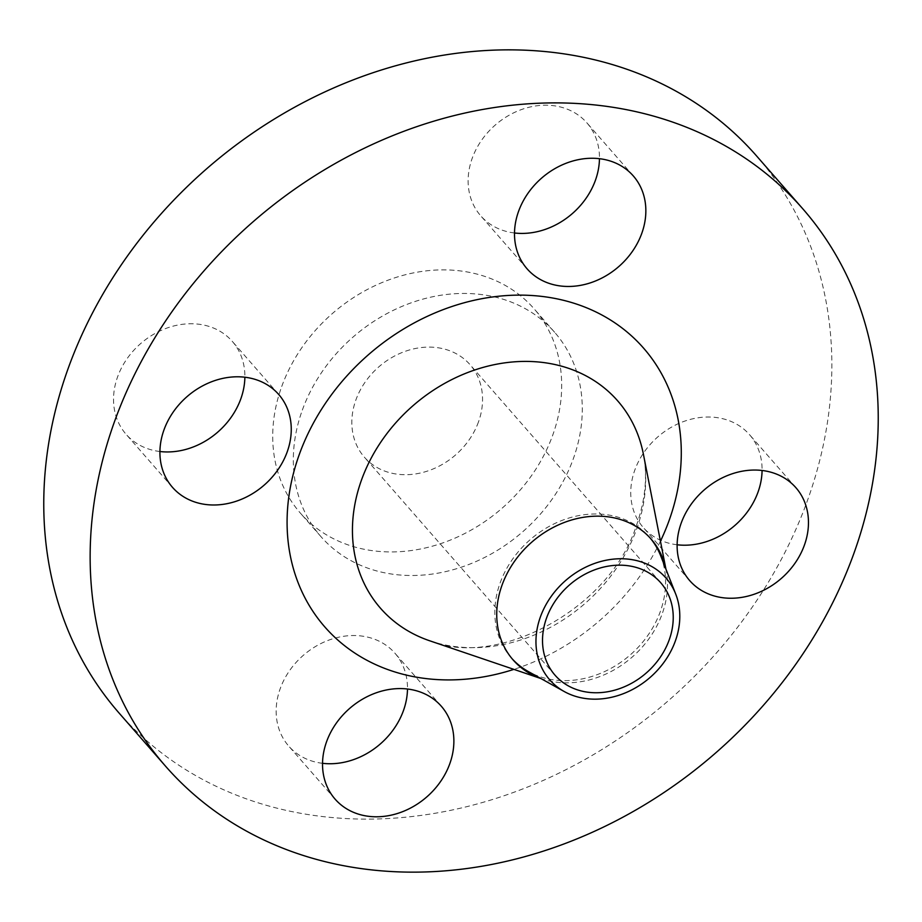 <?xml version="1.0" encoding="UTF-8"?>
<svg xmlns="http://www.w3.org/2000/svg" width="922" height="922" viewBox="0 0 922 922"><rect width="100%" height="100%" fill="white"/><g stroke="black" fill="none" stroke-linecap="round" stroke-linejoin="round"><path stroke-width="0.69" stroke-dasharray="4.61 3.46" d="M514.511 232.989A70.556 58.697 -41.2 0 1 480.685 215.76A70.556 58.697 -41.2 0 1 472.225 158.215A70.556 58.697 -41.2 0 1 524.837 108.427A70.556 58.697 -41.2 0 1 586.911 122.88A70.556 58.697 -41.2 0 1 599.461 158.688M159.921 451.515A70.556 58.697 -41.2 0 1 126.095 434.297A70.556 58.697 -41.2 0 1 117.636 376.752A70.556 58.697 -41.2 0 1 170.247 326.964A70.556 58.697 -41.2 0 1 232.309 341.405A70.556 58.697 -41.2 0 1 244.872 377.225M322.539 763.312A70.556 58.697 -41.2 0 1 288.713 746.082A70.556 58.697 -41.2 0 1 280.253 688.538A70.556 58.697 -41.2 0 1 332.865 638.75A70.556 58.697 -41.2 0 1 394.927 653.202A70.556 58.697 -41.2 0 1 407.489 689.011M677.128 544.775A70.556 58.697 -41.2 0 1 643.302 527.545A70.556 58.697 -41.2 0 1 634.843 470.001A70.556 58.697 -41.2 0 1 687.455 420.225A70.556 58.697 -41.2 0 1 749.517 434.665A70.556 58.697 -41.2 0 1 762.079 470.485M512.125 658.769A91.716 76.307 -41.2 0 1 511.157 657.686A91.716 76.307 -41.2 0 1 500.15 582.877A91.716 76.307 -41.2 0 1 568.551 518.152A91.716 76.307 -41.2 0 1 649.238 536.938A91.716 76.307 -41.2 0 1 650.183 538.045M660.717 555.874A91.716 76.307 -41.2 0 1 660.244 611.735A91.716 76.307 -41.2 0 1 528.398 671.585M666.11 570.038L665.938 569.185A91.716 76.307 -41.2 0 1 666.11 570.038A91.716 76.307 -41.2 0 1 662.157 613.925A91.716 76.307 -41.2 0 1 541.71 678.822A91.716 76.307 -41.2 0 1 540.857 678.523L541.71 678.822M756.466 155.83A423.302 352.169 -41.2 0 1 807.246 501.084A423.302 352.169 -41.2 0 1 491.541 799.8A423.302 352.169 -41.2 0 1 119.157 713.132M302.347 410.06A155.207 129.126 -41.2 0 1 418.104 300.526A155.207 129.126 -41.2 0 1 554.652 332.312A155.207 129.126 -41.2 0 1 573.265 458.902A155.207 129.126 -41.2 0 1 457.508 568.425A155.207 129.126 -41.2 0 1 320.971 536.65A155.207 129.126 -41.2 0 1 302.347 410.06M281.74 386.479A155.207 129.126 -41.2 0 1 397.497 276.957A155.207 129.126 -41.2 0 1 534.034 308.732A155.207 129.126 -41.2 0 1 552.658 435.334A155.207 129.126 -41.2 0 1 436.89 544.856A155.207 129.126 -41.2 0 1 300.353 513.081A155.207 129.126 -41.2 0 1 281.74 386.479M478.472 421.953A70.21 58.409 -41.2 0 1 426.102 471.499A70.21 58.409 -41.2 0 1 364.34 457.128A70.21 58.409 -41.2 0 1 355.915 399.86A70.21 58.409 -41.2 0 1 408.285 350.314A70.21 58.409 -41.2 0 1 470.047 364.686A70.21 58.409 -41.2 0 1 478.472 421.953M429.687 640.778A157.524 131.051 138.8 0 0 636.549 529.332A157.524 131.051 138.8 0 0 643.349 453.947C647.728 475.856 645.458 499.609 636.526 525.206C609.961 609.915 496.324 668.6 429.687 640.778M660.452 541.191A211.737 176.16 -41.2 0 1 513.877 669.372M527.073 268.798L480.685 215.76M172.483 487.335L126.095 434.297M335.089 799.12L288.713 746.082M689.691 580.595L643.302 527.545M513.07 659.875L511.157 657.686M554.652 332.312L534.034 308.732M555.021 675.181L364.34 457.128M660.728 582.75L470.047 364.686M320.971 536.65L300.353 513.081M651.151 539.116L649.238 536.938M795.905 487.703L749.517 434.665M441.315 706.24L394.927 653.202M278.698 394.455L232.309 341.405M633.287 175.918L586.911 122.88"/><path stroke-width="1.38" d="M599.461 158.688A70.556 58.697 -41.2 0 1 595.37 180.424A70.556 58.697 -41.2 0 1 514.511 232.989M518.602 211.253A70.556 58.697 138.8 0 0 527.073 268.798A70.556 58.697 138.8 0 0 589.135 283.25A70.556 58.697 138.8 0 0 641.747 233.462A70.556 58.697 138.8 0 0 633.287 175.918A70.556 58.697 138.8 0 0 571.225 161.477A70.556 58.697 138.8 0 0 518.602 211.253M244.872 377.225A70.556 58.697 -41.2 0 1 240.78 398.949A70.556 58.697 -41.2 0 1 159.921 451.515M164.012 429.79A70.556 58.697 138.8 0 0 172.483 487.335A70.556 58.697 138.8 0 0 234.545 501.775A70.556 58.697 138.8 0 0 287.157 451.999A70.556 58.697 138.8 0 0 278.698 394.455A70.556 58.697 138.8 0 0 216.635 380.002A70.556 58.697 138.8 0 0 164.012 429.79M407.489 689.011A70.556 58.697 -41.2 0 1 403.398 710.747A70.556 58.697 -41.2 0 1 322.539 763.312M326.63 741.576A70.556 58.697 138.8 0 0 335.089 799.12A70.556 58.697 138.8 0 0 397.163 813.573A70.556 58.697 138.8 0 0 449.775 763.785A70.556 58.697 138.8 0 0 441.315 706.24A70.556 58.697 138.8 0 0 379.253 691.8A70.556 58.697 138.8 0 0 326.63 741.576M762.079 470.485A70.556 58.697 -41.2 0 1 757.988 492.21A70.556 58.697 -41.2 0 1 677.128 544.775M681.22 523.051A70.556 58.697 138.8 0 0 689.691 580.595A70.556 58.697 138.8 0 0 751.753 595.036A70.556 58.697 138.8 0 0 804.364 545.248A70.556 58.697 138.8 0 0 795.905 487.703A70.556 58.697 138.8 0 0 733.843 473.263A70.556 58.697 138.8 0 0 681.22 523.051M540.442 616.806A77.264 64.286 -41.2 0 1 608.462 559.804A77.264 64.286 -41.2 0 1 675.711 594.056A77.264 64.286 -41.2 0 1 675.307 641.124A77.264 64.286 -41.2 0 1 564.241 691.535A77.264 64.286 -41.2 0 1 540.442 616.806M650.183 538.045A91.716 76.307 -41.2 0 1 660.717 555.874L675.711 594.056M564.241 691.535L528.398 671.585A91.716 76.307 -41.2 0 1 512.125 658.769M540.857 678.523A91.716 76.307 -41.2 0 1 513.07 659.875A91.716 76.307 -41.2 0 1 502.064 585.067A91.716 76.307 -41.2 0 1 570.464 520.342A91.716 76.307 -41.2 0 1 651.151 539.116A91.716 76.307 -41.2 0 1 665.926 569.151L643.349 453.947A157.524 131.051 138.8 0 0 511.917 362.035A157.524 131.051 138.8 0 0 361.597 479.751A157.524 131.051 138.8 0 0 429.687 640.778L540.891 678.534M114.754 420.916A423.302 352.169 -41.2 0 1 430.459 122.2A423.302 352.169 -41.2 0 1 802.843 208.868A423.302 352.169 -41.2 0 1 853.622 554.134A423.302 352.169 -41.2 0 1 537.918 852.838A423.302 352.169 -41.2 0 1 165.534 766.17A423.302 352.169 -41.2 0 1 114.754 420.916M165.534 766.17L119.157 713.132A423.302 352.169 -41.2 0 1 68.378 367.866A423.302 352.169 -41.2 0 1 384.082 69.162A423.302 352.169 -41.2 0 1 756.466 155.83L802.843 208.868M669.153 640.018A70.21 58.409 -41.2 0 1 616.795 689.552A70.21 58.409 -41.2 0 1 555.021 675.181A70.21 58.409 -41.2 0 1 546.596 617.913A70.21 58.409 -41.2 0 1 598.966 568.367A70.21 58.409 -41.2 0 1 660.728 582.75A70.21 58.409 -41.2 0 1 669.153 640.018M513.877 669.372A211.737 176.16 -41.2 0 1 299.396 454.2A211.737 176.16 -41.2 0 1 552.785 298.037A211.737 176.16 -41.2 0 1 668.98 520.838A211.737 176.16 -41.2 0 1 660.452 541.191"/></g></svg>
